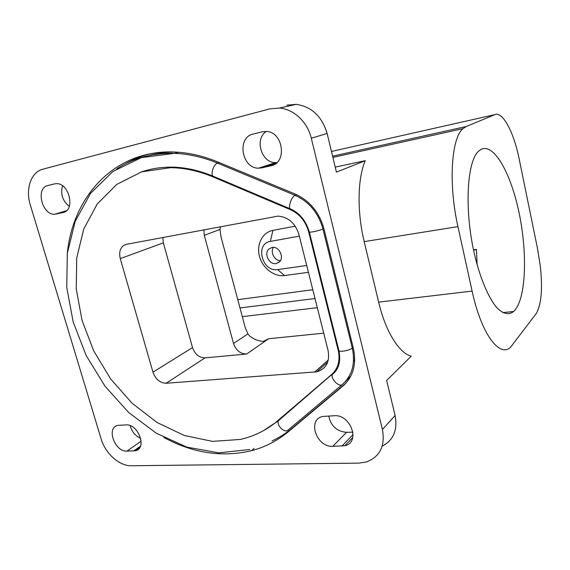 <?xml version="1.0" encoding="UTF-8"?>
<svg xmlns="http://www.w3.org/2000/svg" width="570" height="570" viewBox="0 0 570 570"><rect width="100%" height="100%" fill="white"/><g stroke="black" fill="none" stroke-linecap="round" stroke-linejoin="round"><path stroke-width="0.85" d="M519.17 158.973L537.439 248.185L540.367 266.553C542.74 289.332 541.308 305.071 536.078 313.778L510.677 347.087C499.783 358.252 481.329 334.184 472.103 291.092L457.945 226.625C448.241 183.868 451.312 138.025 462.99 128.663L466.224 126.512L494.846 114.634C502.719 111.029 513.941 132.611 519.17 158.973M331.127 375.103L330.949 375.687M335.231 167.117L365.284 160.683C357.575 178.196 356.884 211.655 364.194 241.616L378.644 302.143C385.562 331.576 399.128 353.094 411.205 356.207L386.652 380.475L395.096 415.516L382.434 429.481L311.284 138.232C307.515 122.001 293.714 109.041 279.435 108.051L269.795 108.877L42.907 169.176C30.987 172.033 25.251 189.155 30.324 205.015L101.139 438.936C105.3 453.442 119.444 466.139 131.335 465.747L358.68 463.132L366.182 462.035C379.919 456.905 385.341 446.053 382.434 429.481M382.192 446.16C393.485 440.197 397.782 429.98 395.096 415.516M365.284 160.683L336.435 172.112L327.123 133.465C321.993 116.38 311.69 106.675 296.222 104.353L286.803 105.172M266.311 131.449C254.191 138.93 261.438 163.077 275.545 162.614L276.913 162.564M62.536 185.806C60.313 194.028 62.557 200.897 69.269 206.411M328.712 415.986C330.899 425.947 336.841 431.397 346.539 432.345L352.937 432.138M130.174 425.676C131.87 431.818 135.375 436.022 140.704 438.294M155.995 154.392L156.38 153.779M354.675 360.767L353.535 360.853M327.38 362.962L326.681 363.019M279.293 262.065C284.665 257.647 279.122 246.112 272.239 247.401L268.897 248.983C263.561 253.522 269.24 264.986 276.122 263.582L279.293 262.065M166.119 383.261C159.992 382.99 155.603 379.292 152.967 372.16L120.249 258.595C118.646 250.964 120.69 246.204 126.376 244.323L278.025 216.108C288.292 217.042 295.239 223.105 298.865 234.306L328.071 350.464C329.994 361.758 326.24 368.876 316.785 371.818L166.119 383.261L205.043 357.86L246.625 354.041C240.348 353.906 235.973 350.379 233.501 343.461L204.295 235.339L203.889 229.739M233.501 343.461L247.907 333.949L245.285 327.786L220.982 236.721L220.02 229.404L220.391 226.639M338.174 350.251L308.662 231.883C305.684 221.331 299.564 213.907 290.308 209.618L213.258 177.013C198.802 170.972 184.58 167.865 170.601 167.68L141.702 171.827L116.807 184.374L97.199 204.003L83.705 229.126L76.708 258.046L76.252 289.068L82.094 320.582L93.801 351.056L110.737 379.064L132.126 403.275L157.007 422.455L184.253 435.473L212.532 441.38L240.326 439.427C254.213 436.335 266.732 430.072 277.896 420.632L331.797 374.369C338.217 368.412 340.347 360.368 338.174 350.251L338.708 349.823M277.896 420.632L280.86 418.173M147.074 170.323L149.076 169.689M205.043 357.86C199.13 357.711 194.954 354.284 192.517 347.579L163.341 242.87L162.877 237.455M149.226 153.978C140.526 156.294 132.418 159.671 124.908 164.117M272.054 440.959C279.421 437.496 286.311 433.086 292.731 427.728L346.019 383.076M174.819 152.033C164.573 152.119 154.84 153.587 145.607 156.444M350.871 375.993L344.622 382.37M67.203 254.32C72.468 196.208 115.361 148.813 175.396 152.062C189.233 152.739 203.262 156.002 217.484 161.837L295.132 194.028C309.709 200.661 319.321 212.289 323.981 228.898L353.35 348.227C356.685 364.137 353.272 376.677 343.112 385.854L288.605 431.526C277.447 440.753 265.079 447.151 251.484 450.706C222.207 457.617 192.995 453.207 163.847 437.461M247.907 333.949L249.532 335.815C253.337 339.079 257.918 340.953 263.29 341.43L268.62 338.744L323.717 333.165M306.71 265.52L277.597 269.582L284.516 275.545C274.006 277.02 262.449 268 259.443 256.179C256.286 244.38 262.435 232.296 272.937 230.373L295.232 226.162M277.597 269.582C262.214 272.439 254.676 243.618 270.344 241.409L299.328 236.151M261.687 167.872L270.9 165.799C287.501 163.141 283.361 131.599 266.176 131.442L262.278 131.798L253.059 134.107C236.486 137.456 241.758 168.642 258.623 168.171L261.687 167.872L276.414 163.013M126.968 451.098L135.29 450.756C147.423 448.825 138.439 423.674 125.999 424.928L118.054 425.363C105.906 427.158 114.591 452.039 126.968 451.098L141.161 441.166M332.794 446.324L344.95 445.683C360.71 442.384 350.721 414.176 334.255 415.737L322.812 416.449C306.902 419.413 316.371 447.464 332.794 446.324L346.539 432.345M54.471 183.896L47.794 185.571C35.354 187.993 42.016 215.204 54.699 214.242L62.971 212.546C75.525 210.622 69.44 183.013 56.48 183.661L54.471 183.896M273.493 247.366C270.08 252.09 274.548 260.768 280.376 260.739M284.516 275.545L308.42 272.325M473.542 250.08L476.456 249.681M242.314 316.642L317.312 307.686M477.154 264.929L476.427 249.382L473.478 249.788M515.13 309.916C526.16 296.272 527.364 252.581 519.192 213.322C511.162 174.007 494.204 142.935 481.123 149.333L478.736 151.036C467.03 160.868 464.172 208.734 474.169 252.966C479.833 277.512 488.226 297.483 496.634 307.458C503.011 313.963 508.675 315.31 513.62 311.498L515.13 309.916M331.455 151.456L494.846 114.634M353.592 357.846L354.683 357.753M364.194 241.616L457.945 226.625M378.644 302.143L472.103 291.092M204.295 235.339L220.02 229.404M309.239 231.598L308.662 231.883M290.308 209.618L291.17 209.233M214.235 176.693L213.258 177.013M335.702 371.148L331.797 374.369M314.619 372.132L328.313 360.005M152.967 372.16L192.517 347.579M120.249 258.595L163.341 242.87M292.731 427.728L288.605 431.526M343.112 385.854L345.363 383.767M246.625 354.041L268.62 338.744M270.344 241.409L272.937 230.373M237.783 299.663L312.802 289.738M315.011 298.516L239.998 307.964M332.595 156.173L466.224 126.512M133.715 450.941L140.455 446.175M341.95 446.111L353.101 434.54M64.011 212.239L62.971 212.546M65.963 211.149L56.288 214.049M273.258 165.015L270.9 165.799M327.123 133.465L311.284 138.232M338.338 366.318L333.108 373.386L274.612 423.31M141.111 172.019C151.2 168.542 161.958 166.917 173.394 167.145C186.362 167.573 199.621 170.608 213.173 176.244M290.294 208.848L213.8 176.508C209.881 176.151 213.273 164.075 217.59 163.134L219.357 162.614M116.729 168.898C133.359 158.004 152.575 152.824 174.392 153.359C188.577 153.879 202.977 157.135 217.59 163.134L295.118 195.332C309.175 201.737 318.452 212.952 322.941 228.962L323.874 228.485M279.279 419.577L278.474 420.703C276.208 425.227 284.665 433.585 288 430.115L342.314 384.508M309.289 231.769L309.339 231.99C305.997 220.882 299.827 213.244 290.821 209.069C287.423 208.99 291.284 196.579 295.118 195.332L296.664 194.698M338.794 350.172L309.339 231.99C310.016 232.738 320.155 230.487 322.941 228.962L352.288 348.099C355.509 363.439 352.224 375.545 342.428 384.415C339.335 387.714 330.408 378.879 332.374 374.469C338.851 369.289 341.024 361.337 338.908 350.628C339.798 352.281 349.773 350.4 352.288 348.099L353.144 347.387M333.108 373.386L278.474 420.703L263.026 430.913M316.785 371.818L327.714 362.107M254.127 448.362L251.484 450.706M279.649 261.701L276.122 263.582M353.578 359.855L354.704 359.763M332.894 157.413L462.99 128.663M135.29 450.756L139.736 447.607M344.95 445.683L352.737 437.553M54.699 214.242L66.505 210.708M258.623 168.171L275.545 162.614M296.222 104.353L279.435 108.051M249.924 449.509L218.659 452.837L186.853 447.115L156.358 433.264L128.656 412.488L104.916 386.089L86.148 355.459L73.202 322.043L66.754 287.415L67.331 253.237L75.24 221.274L90.509 193.408L112.803 171.549L141.289 157.633L174.392 153.359L178.645 152.268M502.761 312.617L513.62 311.498"/></g></svg>

